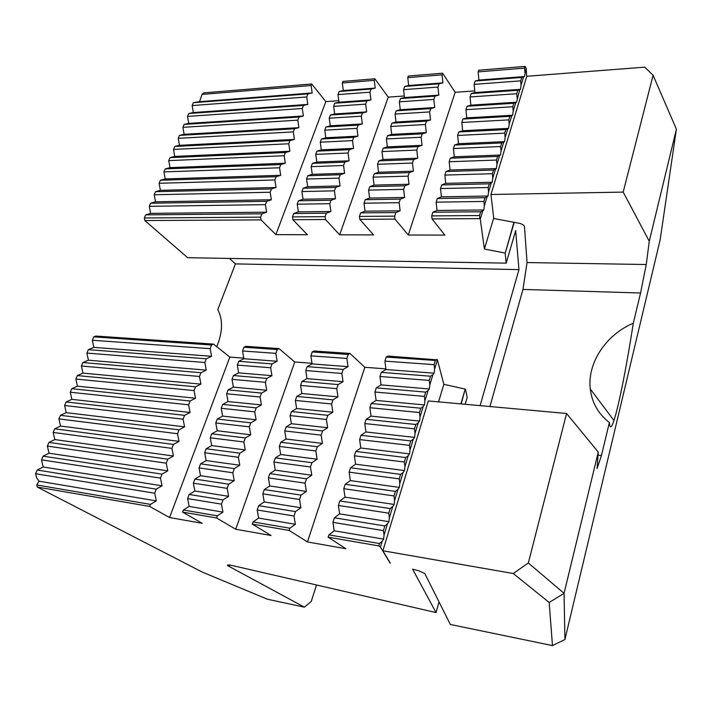 <?xml version="1.0" encoding="UTF-8"?>
<svg xmlns="http://www.w3.org/2000/svg" width="712" height="712" viewBox="0 0 712 712"><rect width="100%" height="100%" fill="white"/><g stroke="black" fill="none" stroke-linecap="round" stroke-linejoin="round"><path stroke-width="1.07" d="M460.869 403.9L465.194 389.081L443.834 384.32L437.426 359.872L434.605 369.127L434.115 373.177L432.923 374.663L429.79 384.925L429.309 388.966L428.09 390.514L424.93 400.901L424.45 404.932L423.213 406.543L420.009 417.036L419.546 421.068L418.273 422.75L415.043 433.359L414.58 437.373L413.289 439.126L410.023 449.851L409.56 453.864L408.243 455.689L404.941 466.529L404.487 470.543L403.143 472.43L399.806 483.395L399.361 487.4L397.99 489.367L394.608 500.447L394.172 504.443L392.775 506.481L389.357 517.695L388.93 521.682L387.497 523.792L384.044 535.13L383.626 539.109L382.166 541.307L380.422 547.03L378.766 545.89L328.152 537.168L328.891 534.881L334.213 530.805L332.931 522.359L383.43 530.618L384.854 525.946L334.391 517.829L339.642 513.886L338.387 505.44L388.752 513.174L390.158 508.564L339.829 500.963L345.017 497.145L343.78 488.708L394.012 495.935L395.4 491.369L345.204 484.276L350.331 480.591L349.111 472.154L399.218 478.882L400.589 474.37L350.526 467.775L355.591 464.215L354.389 455.787L404.363 462.026L405.724 457.558L355.786 451.452L360.797 448.008L359.613 439.589L409.453 445.347L410.797 440.933L360.993 435.299L365.941 431.979L364.775 423.56L414.482 428.855L415.817 424.486L366.146 419.315L371.032 416.12L369.884 407.709L419.466 412.533L420.783 408.216L371.237 403.508L376.07 400.42L374.939 392.018L424.388 396.397L425.696 392.125L376.283 387.862L381.053 384.889L379.95 376.497L429.256 380.43L430.546 376.203L381.276 372.385L385.993 369.519L384.898 361.135L434.08 364.642L435.352 360.459L386.207 357.059L387.915 356.062L437.426 359.872M37.3 487.079L149.645 506.428L150.428 504.39L36.721 484.961L37.3 487.079L202.377 572.128L267.498 599.255L304.38 607.158L227.626 565.613C226.995 564.741 228.472 564.696 232.05 565.47L436.038 612.578L412.595 569.137L418.451 570.677L424.779 573.516L450.34 624.46L552.467 645.588L549.174 602.477L513.245 573.516L382.86 550.768L390.238 563.067M438.574 401.871L443.834 384.32M36.721 484.961L39 481.187L36.526 477.654L35.6 473.747L37.184 470.036L43.183 467.001L41.51 459.854L43.076 456.169L49.021 453.224L47.366 446.086L48.914 442.428L54.806 439.571L53.169 432.433L54.708 428.82L60.538 426.043L58.918 418.914L60.44 415.327L66.216 412.64L64.614 405.511L66.127 401.951L71.841 399.352L70.266 392.223L71.761 388.707L77.421 386.18L75.864 379.06L77.341 375.571L82.948 373.124L81.408 366.012L82.877 362.55L88.43 360.192L86.909 353.081L88.368 349.654L93.868 347.367L92.355 340.265L93.806 336.865L95.791 336.055L213.466 344.11L229.86 357.095L243.789 358.145M514.224 222.349L505.173 253.347L506.205 263.128L187.674 257.708L144.839 220.551L144.349 217.988L260.619 217.142L261.9 213.796L145.675 214.873L150.632 213.36L149.306 206.329L265.416 204.638L266.688 201.318L150.624 203.232L155.536 201.79L154.219 194.759L270.168 192.24L271.423 188.956L155.528 191.688L160.396 190.309L159.096 183.287L274.877 179.967L276.123 176.71L160.396 180.243L165.22 178.926L163.938 171.912L279.549 167.792L280.786 164.561L165.22 168.895L170.008 167.631L168.735 160.627L284.177 155.723L285.405 152.528L170.008 157.637L174.751 156.435L173.497 149.44L288.76 143.762L289.98 140.593L174.751 146.467L179.451 145.328L178.214 138.342L293.308 131.907L294.519 128.765L179.46 135.396L184.123 134.31L182.895 127.332L297.821 120.159L299.013 117.044L184.132 124.413L188.751 123.39L187.532 116.412L302.288 108.509L303.472 105.421L188.769 113.519L193.344 112.549L192.142 105.581L306.721 96.957L307.895 93.895L193.361 102.706L199.556 101.665L312.159 92.961L307.895 93.895M192.142 105.581L193.361 102.706M526.658 76.825L526.195 68.361L524.37 76.558L523.587 76.949L521.059 85.235L520.49 89.32L519.689 89.748L516.565 102.208L515.746 102.679L513.174 111.134L512.604 115.219L511.768 115.736L509.169 124.271L508.608 128.356L507.754 128.916L505.128 137.541L504.568 141.626L503.704 142.231L501.052 150.944L500.492 155.029L499.61 155.679L496.932 164.472L496.38 168.557L495.472 169.26L492.766 178.142L492.214 182.227L491.298 182.975L488.557 191.946L488.023 196.031L487.07 196.832L484.311 205.893L483.777 209.969L482.816 210.823L480.271 219.162L479.888 218.637L432.05 218.913L444.84 235.111L408.279 235.005L395.009 219.127L359.809 219.323L373.533 234.907L339.642 234.809L325.517 219.519L292.89 219.705L292.472 216.902L325.117 216.671L326.363 213.2L293.736 213.502L298.355 211.856L297.207 204.175L329.79 203.703L331.027 200.259L298.47 200.793L303.036 199.235L301.906 191.555L334.418 190.852L335.646 187.443L303.152 188.208L307.673 186.722L306.56 179.05L339.01 178.125L340.229 174.743L307.798 175.739L312.265 174.324L311.171 166.661L343.558 165.504L344.759 162.167L312.39 163.377L316.822 162.033L315.745 154.379L348.061 153.009L349.254 149.698L316.956 151.131L321.343 149.858L320.267 142.213L352.529 140.629L353.713 137.345L321.468 138.991L325.811 137.781L324.761 130.154L356.952 128.356L358.127 125.098L325.954 126.959L330.252 125.819L329.211 118.201L361.331 116.19L362.497 112.968L330.386 115.032L334.649 113.965L333.617 106.346L365.683 104.139L366.831 100.944L334.791 103.204L339.001 102.208L337.986 94.607L369.982 92.195L371.13 89.027L339.152 91.492L343.326 90.558L342.321 82.966L342.899 81.417L374.823 78.792L388.245 97.126L404.291 95.978M337.986 94.607L339.152 91.492M359.809 219.323L359.427 216.412L394.644 216.154L395.854 212.55L360.664 212.879L365.069 211.179L364.028 203.205L399.165 202.689L400.358 199.12L365.247 199.698L369.617 198.078L368.594 190.113L403.642 189.347L404.825 185.814L369.795 186.642L374.112 185.102L373.106 177.146L408.074 176.14L409.249 172.633L374.298 173.701L378.57 172.242L377.582 164.294L412.462 163.048L413.627 159.586L378.766 160.885L382.994 159.506L382.006 151.567L416.814 150.09L417.971 146.654L383.181 148.194L387.373 146.886L386.402 138.956L421.121 137.247L422.269 133.847L387.568 135.618L391.707 134.39L390.755 126.469L425.393 124.529L426.524 121.156L391.903 123.158L396.005 122.001L395.062 114.089L429.621 111.926L430.742 108.589L396.201 110.805L400.26 109.719L399.334 101.825L433.813 99.449L434.925 96.138L400.464 98.567L404.478 97.562L403.562 89.668L437.96 87.078L439.064 83.802L404.683 86.446L408.661 85.502L407.753 77.626L408.314 76.033L442.624 73.203L455.155 92.32L474.744 90.914M403.562 89.668L404.683 86.446M432.05 218.913L431.712 215.887L479.585 215.54L480.733 211.767L432.896 212.212L437.061 210.449L436.144 202.155L483.884 201.46L485.023 197.722L437.319 198.515L441.431 196.832L440.523 188.547L488.138 187.514L489.26 183.821L441.689 184.942L445.757 183.358L444.867 175.081L492.348 173.719L493.461 170.061L446.024 171.512L450.046 170.008L449.165 161.74L496.513 160.058L497.617 156.435L450.304 158.206L454.292 156.791L453.428 148.532L500.643 146.53L501.738 142.943L454.55 145.034L458.492 143.699L457.638 135.449L504.728 133.135L505.814 129.584L458.759 131.987L462.658 130.732L461.821 122.5L508.777 119.874L509.854 116.359L462.925 119.064L466.778 117.88L465.951 109.666L512.791 106.738L513.85 103.258L467.054 106.257L470.863 105.162L470.053 96.948L516.752 93.735L517.811 90.291L471.139 93.584L474.904 92.56L474.112 84.363L520.686 80.856L521.727 77.439L475.189 81.026L478.918 80.073L478.135 71.885L524.575 68.103L525.091 66.412L478.66 70.23L478.135 71.885M474.112 84.363L475.189 81.026M187.532 116.412L188.769 113.519M333.617 106.346L334.791 103.204M399.334 101.825L400.464 98.567M470.053 96.948L471.139 93.584M182.895 127.332L184.132 124.413M329.211 118.201L330.386 115.032M395.062 114.089L396.201 110.805M465.951 109.666L467.054 106.257M178.214 138.342L179.46 135.396M324.761 130.154L325.954 126.959M390.755 126.469L391.903 123.158M461.821 122.5L462.925 119.064M173.497 149.44L174.751 146.467M320.267 142.213L321.468 138.991M386.402 138.956L387.568 135.618M457.638 135.449L458.759 131.987M168.735 160.627L170.008 157.637M315.745 154.379L316.956 151.131M382.006 151.567L383.181 148.194M453.428 148.532L454.55 145.034M163.938 171.912L165.22 168.895M311.171 166.661L312.39 163.377M377.582 164.294L378.766 160.885M449.165 161.74L450.304 158.206M159.096 183.287L160.396 180.243M306.56 179.05L307.798 175.739M373.106 177.146L374.298 173.701M444.867 175.081L446.024 171.512M154.219 194.759L155.528 191.688M301.906 191.555L303.152 188.208M368.594 190.113L369.795 186.642M440.523 188.547L441.689 184.942M149.306 206.329L150.624 203.232M297.207 204.175L298.47 200.793M364.028 203.205L365.247 199.698M436.144 202.155L437.319 198.515M144.349 217.988L145.675 214.873M292.472 216.902L293.736 213.502M359.427 216.412L360.664 212.879M431.712 215.887L432.896 212.212M183.376 510.023L182.601 512.106L216.501 517.944L217.267 515.808L183.376 510.023L189.143 506.419L187.63 498.605L189.161 494.475L194.865 490.986L193.37 483.172L194.892 479.087L200.526 475.705L199.057 467.9L200.561 463.85L206.142 460.575L204.682 452.77L206.177 448.765L211.695 445.596L210.254 437.8L211.731 433.83L217.187 430.769L215.772 422.973L217.24 419.039L222.633 416.084L221.236 408.288L222.687 404.398L228.027 401.532L226.647 393.754L228.089 389.9L233.367 387.132L232.005 379.354L233.429 375.536L238.653 372.874L237.318 365.096L238.725 361.322L243.896 358.741L242.57 350.98L243.967 347.233L245.827 346.326L279.051 348.604L294.75 361.99L311.998 363.289M253.045 521.923L252.288 524.103L289.161 530.458L289.909 528.224L253.045 521.923L258.616 518.096L257.201 509.979L258.705 505.662L264.214 501.951L262.826 493.843L264.312 489.562L269.759 485.976L268.388 477.868L269.857 473.64L275.241 470.169L273.889 462.061L275.348 457.878L280.67 454.523L279.335 446.415L280.777 442.277L286.037 439.037L284.729 430.938L286.153 426.835L291.359 423.702L290.069 415.612L291.475 411.554L296.619 408.528L295.347 400.447L296.744 396.424L301.826 393.513L300.571 385.432L301.959 381.454L306.988 378.642L305.751 370.569L307.121 366.627L312.096 363.921L310.877 355.849L312.23 351.95L314.028 350.998L349.984 353.464L364.829 367.285L385.904 368.869M378.766 545.89L379.487 543.532L328.891 534.881M35.6 473.747L154.718 493.22L156.266 489.18L37.184 470.036M187.63 498.605L221.476 504.141L222.998 499.913L189.161 494.475M257.201 509.979L294.012 515.995L295.498 511.572L258.705 505.662M332.931 522.359L334.391 517.829M41.51 459.854L160.503 478.126L162.042 474.13L43.076 456.169M193.37 483.172L227.164 488.361L228.677 484.187L194.892 479.087M262.826 493.843L299.556 499.477L301.025 495.107L264.312 489.562M338.387 505.44L339.829 500.963M47.366 446.086L166.243 463.174L167.756 459.213L48.914 442.428M199.057 467.9L232.797 472.75L234.284 468.612L200.561 463.85M268.388 477.868L305.039 483.137L306.498 478.811L269.857 473.64M343.78 488.708L345.204 484.276M53.169 432.433L171.921 448.373L173.425 444.448L54.708 428.82M204.682 452.77L238.369 457.291L239.846 453.197L206.177 448.765M273.889 462.061L310.468 466.974L311.901 462.693L275.348 457.878M349.111 472.154L350.526 467.775M58.918 418.914L177.537 433.715L179.032 429.825L60.44 415.327M210.254 437.8L243.878 441.992L245.346 437.942L211.731 433.83M279.335 446.415L315.834 450.972L317.258 446.736L280.777 442.277M354.389 455.787L355.786 451.452M64.614 405.511L183.109 419.199L184.586 415.354L66.127 401.951M215.772 422.973L249.342 426.853L250.793 422.839L217.24 419.039M284.729 430.938L321.148 435.148L322.554 430.947L286.153 426.835M359.613 439.589L360.993 435.299M70.266 392.223L188.627 404.817L190.086 401.007L71.761 388.707M221.236 408.288L254.745 411.856L256.178 407.878L222.687 404.398M290.069 415.612L326.408 419.484L327.796 415.327L291.475 411.554M364.775 423.56L366.146 419.315M75.864 379.06L194.082 390.577L195.533 386.803L77.341 375.571M226.647 393.754L260.103 397.011L261.518 393.077L228.089 389.9M295.347 400.447L331.605 403.98L332.985 399.868L296.744 396.424M369.884 407.709L371.237 403.508M81.408 366.012L199.494 376.479L200.935 372.741L82.877 362.55M232.005 379.354L265.398 382.317L266.804 378.419L233.429 375.536M300.571 385.432L336.758 388.636L338.12 384.569L301.959 381.454M374.939 392.018L376.283 387.862M86.909 353.081L204.86 362.506L206.275 358.803L88.368 349.654M237.318 365.096L270.64 367.757L272.037 363.903L238.725 361.322M305.751 370.569L341.858 373.453L343.202 369.43L307.121 366.627M379.95 376.497L381.276 372.385M92.355 340.265L210.165 348.666L211.571 345L93.806 336.865M203.961 92.863L202.03 94.402L311.108 85.511L311.696 83.989L203.961 92.863M242.57 350.98L275.838 353.348L277.217 349.53L243.967 347.233M342.321 82.966L374.254 80.358L374.823 78.792M310.877 355.849L346.895 358.421L348.23 354.442L312.23 351.95M407.753 77.626L442.072 74.831L442.624 73.203M465.194 389.081L461.198 403.927M390.185 563.263L380.422 547.03M384.898 361.135L386.207 357.059M304.38 607.158L311.233 601.462L316.529 584.979M436.038 612.578L439.037 601.925M465.176 404.291L467.197 397.305L465.452 389.357M506.205 263.128L515.666 230.581L518.959 269.608L480.119 405.644M505.173 253.347L513.922 222.286L493.763 218.504L490.951 194.492L526.818 76.273L644.752 67.159L653.082 75.258L676.4 129.175L649.273 241.252L623.196 192.098L653.082 75.258M480.271 219.162L484.4 249.04L493.71 218.005M484.4 249.04L504.942 253.027M216.76 346.717C222.749 332.112 223.087 319.741 217.774 309.604L235.432 263.885L229.424 258.42M328.152 537.168L345.907 548.738L307.459 541.939L364.829 367.285M289.161 530.458L307.459 541.939M252.288 524.103L271.067 535.495L235.717 529.238L294.75 361.99M216.501 517.944L235.717 529.238M182.601 512.106L202.19 523.311L169.572 517.535L229.86 357.095M149.645 506.428L169.572 517.535M526.195 68.361L525.091 66.412M311.696 83.989L325.856 101.611L338.805 100.686M292.89 219.705L307.379 234.72L275.873 234.631L261.055 219.892L144.839 220.551M235.432 263.885L518.959 269.608M408.279 235.005L455.155 92.32M442.072 74.831L442.917 82.859L439.064 83.802M437.96 87.078L438.823 95.123L434.925 96.138M433.813 99.449L434.685 107.503L430.742 108.589M429.621 111.926L430.511 119.99L426.524 121.156M425.393 124.529L426.292 132.601L422.269 133.847M421.121 137.247L422.038 145.328L417.971 146.654M416.814 150.09L417.739 158.18L413.627 159.586M412.462 163.048L413.405 171.156L409.249 172.633M408.074 176.14L409.026 184.248L404.825 185.814M403.642 189.347L404.612 197.473L400.358 199.12M399.165 202.689L400.144 210.823L395.854 212.55M394.644 216.154L395.009 219.127M294.012 515.995L295.364 524.272L289.909 528.224M349.984 353.464L348.23 354.442M346.895 358.421L348.061 366.644L343.202 369.43M341.858 373.453L343.033 381.685L338.12 384.569M336.758 388.636L337.951 396.878L332.985 399.868M331.605 403.98L332.824 412.221L327.796 415.327M326.408 419.484L327.636 427.734L322.554 430.947M321.148 435.148L322.403 443.398L317.258 446.736M315.834 450.972L317.107 459.231L311.901 462.693M310.468 466.974L311.758 475.233L306.498 478.811M305.039 483.137L306.356 491.413L301.025 495.107M299.556 499.477L300.891 507.754L295.498 511.572M339.642 234.809L388.245 97.126M374.254 80.358L375.206 88.092L371.13 89.027M369.982 92.195L370.952 99.938L366.831 100.944M365.683 104.139L366.662 111.891L362.497 112.968M361.331 116.19L362.328 123.959L358.127 125.098M356.952 128.356L357.958 136.125L353.713 137.345M352.529 140.629L353.544 148.407L349.254 149.698M348.061 153.009L349.094 160.805L344.759 162.167M343.558 165.504L344.608 173.31L340.229 174.743M339.01 178.125L340.069 185.93L335.646 187.443M334.418 190.852L335.494 198.666L331.027 200.259M329.79 203.703L330.884 211.526L326.363 213.2M325.117 216.671L325.517 219.519M221.476 504.141L222.945 512.106L217.267 515.808M279.051 348.604L277.217 349.53M275.838 353.348L277.11 361.26L272.037 363.903M270.64 367.757L271.931 375.678L266.804 378.419M265.398 382.317L266.706 390.238L261.518 393.077M260.103 397.011L261.429 404.941L256.178 407.878M254.745 411.856L256.098 419.795L250.793 422.839M249.342 426.853L250.704 434.792L245.346 437.942M243.878 441.992L245.266 449.94L239.846 453.197M238.369 457.291L239.775 465.248L234.284 468.612M232.797 472.75L234.221 480.707L228.677 484.187M227.164 488.361L228.614 496.326L222.998 499.913M275.873 234.631L325.856 101.611M311.108 85.511L312.159 92.961M306.721 96.957L307.771 104.424L303.472 105.421M302.288 108.509L303.357 115.985L299.013 117.044M297.821 120.159L298.907 127.644L294.519 128.765M293.308 131.907L294.412 139.401L289.98 140.593M288.76 143.762L289.873 151.264L285.405 152.528M284.177 155.723L285.298 163.235L280.786 164.561M279.549 167.792L280.688 175.312L276.123 176.71M274.877 179.967L276.034 187.487L271.423 188.956M270.168 192.24L271.334 199.778L266.688 201.318M265.416 204.638L266.6 212.176L261.9 213.796M260.619 217.142L261.055 219.892M154.718 493.22L156.275 500.892L150.428 504.39M213.466 344.11L211.571 345M210.165 348.666L211.535 356.294L206.275 358.803M204.86 362.506L206.24 370.133L200.935 372.741M199.494 376.479L200.9 384.115L195.533 386.803M194.082 390.577L195.506 398.222L190.086 401.007M188.627 404.817L190.068 412.471L184.586 415.354M183.109 419.199L184.568 426.853L179.032 429.825M177.537 433.715L179.024 441.369L173.425 444.448M171.921 448.373L173.416 456.036L167.756 459.213M166.243 463.174L167.756 470.846L162.042 474.13M160.503 478.126L162.042 485.798L156.266 489.18M202.03 94.402L199.556 101.665M435.352 360.459L436.99 359.418M243.896 358.741L277.11 361.26M93.868 347.367L211.535 356.294M312.096 363.921L348.061 366.644M430.546 376.203L432.923 374.663M385.993 369.519L434.115 373.177M434.605 369.127L434.08 364.642M238.653 372.874L271.931 375.678M88.43 360.192L206.24 370.133M306.988 378.642L343.033 381.685M425.696 392.125L428.09 390.514M381.053 384.889L429.309 388.966M429.79 384.925L429.256 380.43M233.367 387.132L266.706 390.238M82.948 373.124L200.9 384.115M301.826 393.513L337.951 396.878M420.783 408.216L423.213 406.543M376.07 400.42L424.45 404.932M424.93 400.901L424.388 396.397M228.027 401.532L261.429 404.941M77.421 386.18L195.506 398.222M296.619 408.528L332.824 412.221M415.817 424.486L418.273 422.75M371.032 416.12L419.546 421.068M420.009 417.036L419.466 412.533M222.633 416.084L256.098 419.795M71.841 399.352L190.068 412.471M291.359 423.702L327.636 427.734M410.797 440.933L413.289 439.126M365.941 431.979L414.58 437.373M415.043 433.359L414.482 428.855M217.187 430.769L250.704 434.792M66.216 412.64L184.568 426.853M286.037 439.037L322.403 443.398M405.724 457.558L408.243 455.689M360.797 448.008L409.56 453.864M410.023 449.851L409.453 445.347M211.695 445.596L245.266 449.94M60.538 426.043L179.024 441.369M280.67 454.523L317.107 459.231M400.589 474.37L403.143 472.43M355.591 464.215L404.487 470.543M404.941 466.529L404.363 462.026M206.142 460.575L239.775 465.248M54.806 439.571L173.416 456.036M275.241 470.169L311.758 475.233M395.4 491.369L397.99 489.367M350.331 480.591L399.361 487.4M399.806 483.395L399.218 478.882M200.526 475.705L234.221 480.707M49.021 453.224L167.756 470.846M269.759 485.976L306.356 491.413M390.158 508.564L392.775 506.481M345.017 497.145L394.172 504.443M394.608 500.447L394.012 495.935M194.865 490.986L228.614 496.326M43.183 467.001L162.042 485.798M264.214 501.951L300.891 507.754M384.854 525.946L387.497 523.792M339.642 513.886L388.93 521.682M389.357 517.695L388.752 513.174M39 481.187L156.275 500.892M189.143 506.419L222.945 512.106M258.616 518.096L295.364 524.272M379.487 543.532L382.166 541.307M334.213 530.805L383.626 539.109M384.044 535.13L383.43 530.618M479.888 218.637L479.585 215.54M150.632 213.36L266.6 212.176M298.355 211.856L330.884 211.526M365.069 211.179L400.144 210.823M480.733 211.767L482.816 210.823M437.061 210.449L483.777 209.969M484.311 205.893L483.884 201.46M155.536 201.79L271.334 199.778M303.036 199.235L335.494 198.666M369.617 198.078L404.612 197.473M485.023 197.722L487.07 196.832M441.431 196.832L488.023 196.031M488.557 191.946L488.138 187.514M160.396 190.309L276.034 187.487M307.673 186.722L340.069 185.93M374.112 185.102L409.026 184.248M489.26 183.821L491.298 182.975M445.757 183.358L492.214 182.227M492.766 178.142L492.348 173.719M165.22 178.926L280.688 175.312M312.265 174.324L344.608 173.31M378.57 172.242L413.405 171.156M493.461 170.061L495.472 169.26M450.046 170.008L496.38 168.557M496.932 164.472L496.513 160.058M170.008 167.631L285.298 163.235M316.822 162.033L349.094 160.805M382.994 159.506L417.739 158.18M497.617 156.435L499.61 155.679M454.292 156.791L500.492 155.029M501.052 150.944L500.643 146.53M174.751 156.435L289.873 151.264M321.343 149.858L353.544 148.407M387.373 146.886L422.038 145.328M501.738 142.943L503.704 142.231M458.492 143.699L504.568 141.626M505.128 137.541L504.728 133.135M179.451 145.328L294.412 139.401M325.811 137.781L357.958 136.125M391.707 134.39L426.292 132.601M505.814 129.584L507.754 128.916M462.658 130.732L508.608 128.356M509.169 124.271L508.777 119.874M184.123 134.31L298.907 127.644M330.252 125.819L362.328 123.959M396.005 122.001L430.511 119.99M509.854 116.359L511.768 115.736M466.778 117.88L512.604 115.219M513.174 111.134L512.791 106.738M188.751 123.39L303.357 115.985M334.649 113.965L366.662 111.891M400.26 109.719L434.685 107.503M513.85 103.258L515.746 102.679M470.863 105.162L516.565 102.208M517.135 98.123L516.752 93.735M193.344 112.549L307.771 104.424M339.001 102.208L370.952 99.938M404.478 97.562L438.823 95.123M517.811 90.291L519.689 89.748M474.904 92.56L520.49 89.32M521.059 85.235L520.686 80.856M343.326 90.558L375.206 88.092M408.661 85.502L442.917 82.859M521.727 77.439L523.587 76.949M478.918 80.073L524.37 76.558M524.949 72.482L524.575 68.103M489.918 406.534L522.955 289.437L527.049 262.55L524.477 226.532C523.765 225.001 522.021 223.924 519.244 223.283L513.922 222.286M490.951 194.492L623.196 192.098M382.86 550.768L428.321 400.936L566.574 413.494L528.34 562.978L564.073 593.318L598.249 452.093L566.574 413.494M549.174 602.477L564.073 593.318L564.91 639.554L660.131 239.917L676.4 129.175M649.273 241.252L646.256 264.526L640.569 292.988L633.297 323.203C626.391 367.828 618.71 406.054 613.958 420.507C611.421 428.25 609.899 428.927 609.383 422.545L601.435 455.573L597.065 468.549L598.249 452.093M513.245 573.516L528.34 562.978M527.049 262.55L646.256 264.526M640.569 292.988L522.955 289.437M598.027 455.199L601.435 455.573M609.383 422.545C598.249 413.841 591.877 402.636 590.266 388.939C587.178 363.084 605.93 334.747 633.297 323.203M552.467 645.588L564.91 639.554M229.736 565.025L229.166 566.663M227.858 564.954L227.626 565.613M590.266 388.939L613.958 420.507"/></g></svg>
